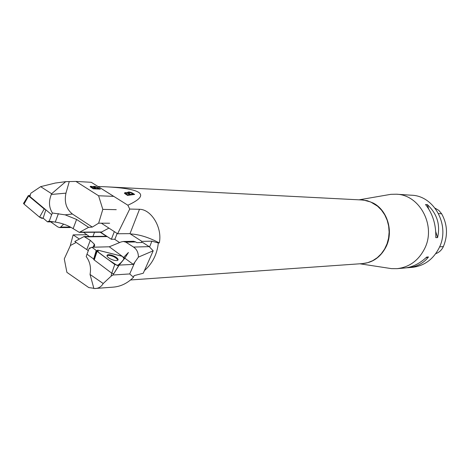 <?xml version="1.0" encoding="UTF-8"?>
<svg xmlns="http://www.w3.org/2000/svg" width="470" height="470" viewBox="0 0 470 470"><rect width="100%" height="100%" fill="white"/><g stroke="black" fill="none" stroke-linecap="round" stroke-linejoin="round"><path stroke-width="0.7" d="M109.287 246.791L91.891 247.243L96.221 250.451L93.659 259.17L93.9 259.728L111.772 273.211L113.799 273.699L119.174 265.098L133.274 264.393L138.392 257.131C138.397 252.601 136.782 249.247 133.533 247.061L125.837 242.15L123.316 241.48L121.019 241.98L109.287 246.791L122.265 256.315M119.174 265.098L124.814 258.183L133.274 264.393M111.672 273.135L111.155 276.149L112.941 274.997L113.458 273.81M91.891 247.243L89.717 248.448L89.282 248.154L86.985 254.17L94.035 259.264M95.328 288.545C98.806 288.269 101.426 286.594 103.194 283.528L90.034 274.439L93.918 288.574L113.294 287.135C120.855 286.506 127.587 283.204 133.498 277.241L129.708 273.945L112.941 274.997M129.708 273.945L134.696 262.583M123.88 257.125L128.422 252.472L124.814 258.183M103.194 283.528L111.155 276.149M76.193 242.455L70.418 245.481L64.278 258.888L66.893 272.341L88.801 287.593L93.841 288.286M91.092 247.684L89.282 248.154M86.985 254.17L86.21 256.55C90.017 261.79 91.292 267.753 90.034 274.439M133.562 241.286L135.718 241.95L125.837 242.15M133.498 277.241L134.085 275.643L143.262 273.235L153.197 250.798L149.178 246.638L142.757 242.502L136.77 242.626L135.718 241.95M119.609 242.561L114.516 239.23M90.299 240.334L86.78 249.576L74.789 241.51L84.018 236.545L90.299 240.334L94.317 244.159C95.052 245.622 94.57 246.638 92.872 247.22M84.018 236.545L105.821 236.275L106.878 236.598L99.857 231.998M86.78 249.576L88.319 250.68M153.197 250.798L138.392 257.131M94.535 232.268L92.948 236.434M117.835 260.239L117.758 259.863C115.802 257.301 112.659 255.786 108.317 255.316L106.948 255.727M124.615 258.277L118.74 265.474L114.751 264.493L96.479 250.757L98.171 250.228L121.701 256.144L124.662 257.977L124.268 258.853M111.049 255.01C114.686 256.091 117.018 257.507 118.052 259.258C118.317 260.562 116.989 260.903 114.063 260.286C110.55 259.258 108.223 257.883 107.078 256.162C106.672 254.746 107.994 254.364 111.049 255.01M53.944 221.905L47.541 221.869L43.128 218.15L45.843 209.832L29.91 196.53L29.733 195.826M29.91 196.53L30.585 193.846M47.541 221.869L48.892 221.076L49.209 221.282L51.647 214.672L45.843 209.832M50.713 221.887L57.822 226.934L59.496 227.556L60.671 227.069L63.644 224.125M116.255 209.673L102.812 209.379L98.594 195.767L113.711 196.366L91.268 182.295L75.94 181.438L65.718 181.655L55.26 183.047L40.649 186.655L30.808 193.282M40.649 186.655L51.641 193.74L51.318 194.457C48.557 201.354 48.933 207.534 52.434 213.016L65.142 214.843L72.398 214.014C66.27 209.003 64.12 202.047 65.947 193.147L51.318 194.457M65.718 181.655L51.641 193.74M102.812 209.379L98.641 223.18L92.32 227.081L88.607 227.345L79.312 232.38L73.144 228.643C67.797 225.306 61.834 223.121 55.266 222.081L49.209 221.282M51.647 214.672L52.434 213.016M70.964 227.333L69.677 227.55M100.615 232.227L111.372 239.283L114.909 239.224L117.142 233.449M88.607 227.345L76.592 219.443L65.142 214.843M98.594 195.767L75.94 181.438M93.225 188.799L90.175 186.731C90.169 186.126 91.209 186.185 93.301 186.901L93.136 186.708C93.841 186.003 95.51 186.355 98.148 187.759L100.345 189.14L93.225 188.799M111.372 239.283L114.328 231.622M109.633 223.232L98.641 223.18M92.32 227.081L72.398 214.014M69.19 181.849L65.947 193.147M79.312 232.38L101.156 232.227L108.928 228.114M93.154 188.758L93.301 188.358L95.469 188.464L95.304 188.899M98.753 188.623L96.127 187.107L94.182 187.054L96.309 188.505L98.753 188.623L98.588 189.058M96.309 188.505L96.144 188.94M99.188 189.087L98.694 188.775M91.286 186.919L90.305 186.878M95.915 188.928L95.41 188.611M94.182 186.89L93.26 186.86M95.469 188.464C92.948 186.872 91.562 186.39 91.309 187.007L93.301 188.358M45.537 209.579L44.203 208.956L28.6 195.92L28.329 195.579L29.839 195.591M23.8 202.946L23.518 203.41L24.041 204.08L39.568 217.181L43.393 218.374L41.513 218.215L39.492 217.111L24.458 204.432L23.5 203.299L24.687 202.917M129.714 209.062L117.612 233.755L129.996 233.643L139.502 209.291L129.714 209.062L127.875 205.22C150.418 194.909 143.144 188.77 106.061 186.807L97.942 186.478M139.502 209.291C151.322 209.285 162.608 227.85 159.283 242.943L158.325 242.961C157.109 254.27 152.48 263.482 144.431 270.591M435.719 253.677C439.174 252.437 441.724 250.069 443.369 246.574C448.016 235.329 447.44 224.407 441.653 213.797L438.804 210.384L435.067 208.163M406.168 267.829L412.214 267.36C424.228 265.944 433.211 259.434 439.162 247.825C450.483 225.77 434.333 195.72 411.52 195.214L405.698 194.856M387.903 268.082L391.539 268.64L397.091 268.658C409.394 267.207 418.594 260.492 424.692 248.507C436.289 225.741 419.728 194.709 396.38 194.21L390.829 194.333L387.198 194.962M396.38 194.21L406.85 194.903M425.526 204.538C432.735 213.656 436.154 224.695 435.79 237.65L437.576 237.609C440.502 224.742 437.088 213.75 427.348 204.626L425.526 204.538M408.007 267.724C416.679 266.884 423.505 263.3 428.499 256.955L426.684 257.078C419.763 263.594 412.384 267.242 404.535 268.023L397.091 268.658M425.844 257.865L428.499 256.955M437.576 237.609L435.749 231.71M428.675 208.903L427.348 204.626M117.612 233.755L101.344 223.191M127.875 205.22L97.977 186.478M79.265 238.977L73.15 234.883L70.183 245.986M127.593 192.912L127.429 192.694C128.034 191.631 129.702 191.754 132.446 193.064L134.655 194.427L127.535 195.408L124.48 193.311C124.485 192.524 125.525 192.389 127.593 192.912L127.505 193.229M83.548 232.35L89.294 236.481M141.411 242.532L141.864 241.368L130.284 233.907C139.267 234.401 148.931 237.409 159.283 242.943M86.68 234.747L73.15 234.883M158.325 242.961L151.88 241.175L141.864 241.368M130.443 195.009L130.613 194.404L133.057 194.069L130.425 192.618L128.475 192.935L130.613 194.404M132.881 194.674L133.057 194.069M130.172 195.044L129.708 194.756M127.458 195.361L127.611 194.815L129.773 194.521L129.602 195.126M133.474 194.592L132.992 194.292M128.469 192.741L127.564 192.882M125.584 193.376L124.626 193.511M129.773 194.521C127.999 193.194 126.612 192.835 125.608 193.452L127.611 194.815M121.701 256.144C126.101 258.988 122.459 260.427 121.295 262.342L117.459 265.638L107.654 259.223L98.588 252.496L97.566 250.116L121.701 256.144M106.878 236.598L85.094 236.874M133.533 247.061L149.178 246.638M97.09 251.385L94.212 260.045M114.751 264.493L111.772 273.211M118.74 265.474L113.799 273.699M55.266 222.081L58.398 213.609M73.144 228.643L76.592 219.443M60.671 227.069L70.477 227.069M80.211 232.127L102.043 231.986M98.148 187.759L98.001 188.153M39.568 217.181L44.203 208.956M24.041 204.08L28.6 195.92M130.548 279.967L362.417 263.611L367.657 262.695L372.663 260.703L377.263 257.695L381.288 253.776L384.595 249.077L387.057 243.766L388.59 238.02L389.125 232.051L388.655 226.07L387.192 220.295L384.783 214.931L381.528 210.172L377.545 206.177L370.689 201.983L363.457 200.055L106.061 186.807M443.369 246.574L439.597 246.868M441.653 213.797L438.516 213.586M360.843 199.868L367.199 200.684L373.256 203.069C387.292 210.213 393.666 231.07 386.293 246.327C380.8 257.225 372.522 263.006 361.454 263.682M149.601 246.926L151.88 241.175M132.293 193.599L132.446 193.064M93.189 247.103L94.317 244.159M133.621 241.286L123.316 241.48M93.9 259.728L96.479 250.757M117.758 259.863L118.052 259.258M29.587 196.143L30.321 194.521M69.736 227.55L59.496 227.556M94.182 187.054L94 187.542M91.309 187.007L91.133 187.483M28.329 195.579L23.518 203.41M359.908 263.793L391.539 268.64M359.291 199.791L390.829 194.333M128.475 192.935L128.287 193.599M125.608 193.452L125.425 194.11"/></g></svg>
